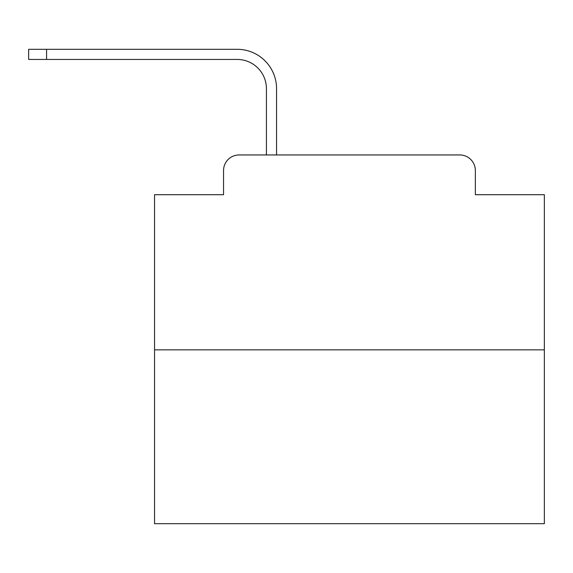 <?xml version="1.0" encoding="UTF-8"?>
<svg xmlns="http://www.w3.org/2000/svg" width="573" height="573" viewBox="0 0 573 573"><rect width="100%" height="100%" fill="white"/><g stroke="black" fill="none" stroke-linecap="round" stroke-linejoin="round"><path stroke-width="0.86" d="M223.549 170.539L223.549 194.705L223.549 170.539A15.593 15.593 0 0 1 239.142 154.946L266.424 154.946L266.424 88.679A29.237 29.237 0 0 0 237.193 59.442A29.237 29.237 0 0 1 266.424 88.679A29.237 29.237 0 0 0 237.193 59.442A29.237 29.237 0 0 1 266.424 88.679A29.237 29.237 0 0 0 237.193 59.442A29.237 29.237 0 0 1 266.424 88.679A29.237 29.237 0 0 0 237.193 59.442A29.237 29.237 0 0 1 266.424 88.679A29.237 29.237 0 0 0 237.193 59.442A29.237 29.237 0 0 1 266.424 88.679A29.237 29.237 0 0 0 237.193 59.442A29.237 29.237 0 0 1 266.424 88.679A29.237 29.237 0 0 0 237.193 59.442A29.237 29.237 0 0 1 266.424 88.679A29.237 29.237 0 0 0 237.193 59.442A29.237 29.237 0 0 1 266.424 88.679A29.237 29.237 0 0 0 237.193 59.442A29.237 29.237 0 0 1 266.424 88.679A29.237 29.237 0 0 0 237.193 59.442A29.237 29.237 0 0 1 266.424 88.679A29.237 29.237 0 0 0 237.193 59.442A29.237 29.237 0 0 1 266.424 88.679A29.237 29.237 0 0 0 237.193 59.442A29.237 29.237 0 0 1 266.424 88.679A29.237 29.237 0 0 0 237.193 59.442A29.237 29.237 0 0 1 266.424 88.679A29.237 29.237 0 0 0 237.193 59.442A29.237 29.237 0 0 1 266.424 88.679A29.237 29.237 0 0 0 237.193 59.442A29.237 29.237 0 0 1 266.424 88.679A29.237 29.237 0 0 0 237.193 59.442A29.237 29.237 0 0 1 266.424 88.679A29.237 29.237 0 0 0 237.193 59.442A29.237 29.237 0 0 1 266.424 88.679A29.237 29.237 0 0 0 237.193 59.442A29.237 29.237 0 0 1 266.424 88.679A29.237 29.237 0 0 0 237.193 59.442L28.65 59.442L46.578 59.442L46.578 49.307L28.65 49.307L28.65 59.442M544.35 349.845L154.552 349.845L154.552 523.693L544.35 523.693L544.35 194.705L475.354 194.705L475.354 170.539A15.593 15.593 0 0 0 459.761 154.946L239.142 154.946M154.552 349.845L154.552 194.705L223.549 194.705M46.578 49.307L237.193 49.307A39.372 39.372 0 0 1 276.558 88.679L276.558 154.946L276.558 88.679L276.558 154.946L276.558 88.679L276.558 154.946L276.558 88.679L276.558 154.946L276.558 88.679L276.558 154.946L276.558 88.679L276.558 154.946L276.558 88.679L276.558 154.946L276.558 88.679L276.558 154.946L276.558 88.679L276.558 154.946L276.558 88.679L276.558 154.946L276.558 88.679L276.558 154.946L276.558 88.679L276.558 154.946L276.558 88.679L276.558 154.946L276.558 88.679L276.558 154.946L276.558 88.679L276.558 154.946L276.558 88.679L276.558 154.946L276.558 88.679L276.558 154.946L276.558 88.679L276.558 154.946L276.558 88.679L276.558 154.946L459.761 154.946M475.354 194.705L475.354 170.539"/></g></svg>
